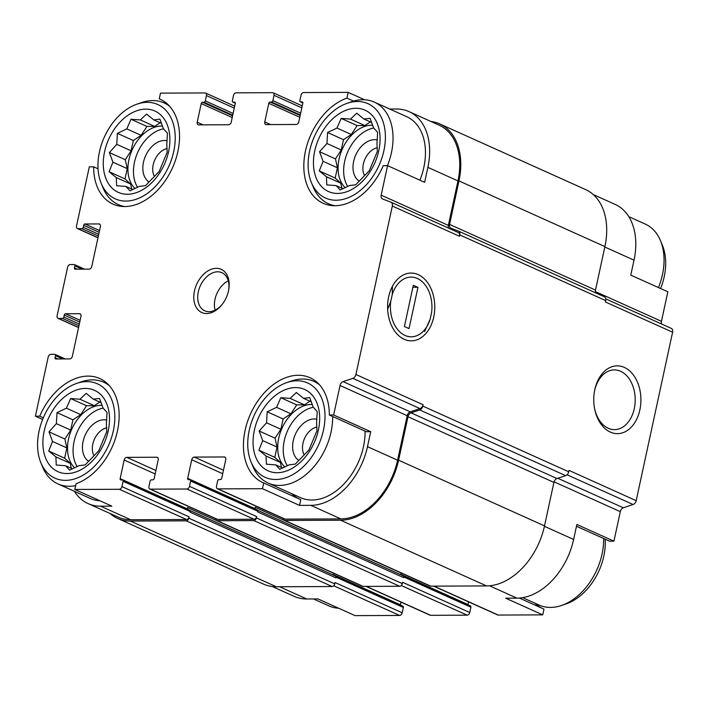 <?xml version="1.0" encoding="UTF-8"?>
<svg xmlns="http://www.w3.org/2000/svg" width="708" height="708" viewBox="0 0 708 708"><rect width="100%" height="100%" fill="white"/><g stroke="black" fill="none" stroke-linecap="round" stroke-linejoin="round"><path stroke-width="1.06" d="M295.581 387.586A44.604 30.532 -65.8 0 0 254.039 451.527A44.604 30.532 -65.8 0 0 309.511 451.306A44.604 30.532 -65.8 0 0 295.581 387.586M290.138 398.392L296.351 392.506L303.546 398.339L309.688 397.586L313.228 407.197L317.228 411.596L316.6 422.605L316.945 430.783L308.927 449.987L295.316 464.085L289.165 464.837L279.757 469.289L275.757 464.89L266.42 464.2L266.075 456.032L258.88 450.191L262.703 440.624L259.163 431.013L266.553 422.809L267.181 411.799L276.598 407.348L280.793 397.701L290.138 398.392L304.467 404.843L309.945 401.224M355.965 108.289A44.604 30.532 -65.8 0 0 314.423 172.239A44.604 30.532 -65.8 0 0 369.895 172.017A44.604 30.532 -65.8 0 0 355.965 108.289M350.522 119.103L356.744 113.209L363.93 119.041L370.072 118.298L373.612 127.909L377.612 132.308L376.983 143.308L377.329 151.485L369.31 170.699L355.699 184.797L349.548 185.54L340.141 189.992L336.141 185.593L326.804 184.912L326.459 176.734L319.264 170.902L323.087 161.327L319.547 151.716L326.946 143.512L327.565 132.502L336.981 128.051L341.185 118.413L350.522 119.103L364.85 125.546L370.328 121.926M145.786 109.129A44.604 30.532 -65.8 0 0 104.253 173.079A44.604 30.532 -65.8 0 0 159.725 172.858A44.604 30.532 -65.8 0 0 145.786 109.129M140.343 119.944L146.565 114.05L153.751 119.891L159.902 119.139L163.442 128.75L167.433 133.148L166.805 144.158L167.159 152.326L159.132 171.54L145.521 185.638L139.379 186.381L129.962 190.833L125.971 186.443L116.625 185.753L116.28 177.575L109.094 171.743L112.917 162.167L109.368 152.556L116.767 144.352L117.395 133.343L126.803 128.891L131.007 119.254L140.343 119.944L154.671 126.396L160.15 122.767M85.403 388.426A44.604 30.532 -65.8 0 0 43.869 452.377A44.604 30.532 -65.8 0 0 99.341 452.147A44.604 30.532 -65.8 0 0 85.403 388.426M79.96 399.232L86.181 393.347L93.368 399.179L99.509 398.427L103.058 408.038L107.05 412.437L106.421 423.446L106.766 431.623L98.748 450.837L85.137 464.926L78.986 465.678L69.579 470.13L65.578 465.731L56.242 465.041L55.897 456.872L48.71 451.031L52.525 441.465L48.985 431.853L56.383 423.649L57.003 412.64L66.419 408.189L70.623 398.542L79.96 399.232L94.288 405.684L99.766 402.064M544.425 526.31L573.622 539.452L576.861 524.486L613.925 541.169L609.606 541.186L576.471 526.274M573.622 539.452A61.331 41.984 114.2 0 1 516.937 598.145L505.68 598.189L542.735 614.871L498.202 615.048A2.788 1.912 114.2 0 1 497.627 614.933L433.65 586.135M279.571 586.746L306.759 598.986L318.016 598.941L355.08 615.624L399.613 615.447A2.788 1.912 114.2 0 0 402.197 612.783L403.348 607.455A1.389 0.956 114.2 0 0 402.631 606.136M306.759 598.986A61.331 41.984 114.2 0 1 294.236 596.393L272.332 586.534M366.39 431.703L329.335 415.021L333.654 415.003L370.709 431.685L366.39 431.703M299.528 505.388L300.767 499.653L263.703 482.971L262.464 488.706L299.528 505.388L310.785 505.344L340.902 518.902L285.103 519.123A2.788 1.912 114.2 0 1 284.536 519.008L217.356 488.768A2.788 1.912 114.2 0 1 216.506 486.228L217.657 480.909A1.389 0.956 114.2 0 1 218.94 479.573L220.445 479.573A1.389 0.956 114.2 0 0 221.728 478.236L225.755 459.616A2.788 1.912 114.2 0 0 224.896 457.085A2.788 1.912 114.2 0 0 224.33 456.97L194.302 457.085L223.463 470.209M74.428 491.325A61.331 41.984 114.2 0 0 88.084 503.592A61.331 41.984 114.2 0 0 100.607 506.185L111.873 506.14L74.809 489.458L76.048 483.714A57.498 39.356 -65.8 0 0 117.333 431.526A57.498 39.356 -65.8 0 0 99.801 378.55A57.498 39.356 -65.8 0 0 39.719 416.18L35.4 416.198L42.639 419.455M43.321 417.8L39.719 416.18M519.345 598.048L543.974 609.137L542.735 614.871M593.242 194.55L615.146 204.408A61.331 41.984 114.2 0 1 634.014 260.155L630.775 275.12L667.839 291.802L661.449 321.326A4.177 2.859 114.2 0 0 661.688 324.069M353.619 101.129L346.92 98.111L348.159 92.376L364.602 99.775M346.92 98.111A57.498 39.356 -65.8 0 0 305.635 150.308A57.498 39.356 -65.8 0 0 323.158 203.276A57.498 39.356 -65.8 0 0 383.249 165.654L387.568 165.637L424.623 182.319L427.862 167.353L457.97 180.912L448.359 225.392A4.177 2.859 114.2 0 0 448.589 228.135M161.105 99.695L159.256 98.863L160.495 93.129L205.037 92.952A2.788 1.912 114.2 0 1 205.603 93.067A2.788 1.912 114.2 0 1 206.462 95.598L205.311 100.917A1.389 0.956 114.2 0 1 204.028 102.253L202.523 102.262L232.596 115.793M98.04 168.796L93.633 166.814L89.314 166.831L76.517 226.011A2.788 1.912 114.2 0 0 77.376 228.542L97.969 237.817M554.072 481.829L620.305 511.654L613.925 541.169M534.991 603.207A57.498 39.356 -65.8 0 0 542.133 608.305M468.554 601.844L467.97 604.543A1.389 0.956 114.2 0 0 467.935 604.782M470.183 605.862A1.389 0.956 114.2 0 1 470.9 607.19L469.749 612.509A2.788 1.912 114.2 0 1 467.174 615.172L430.641 615.323A2.788 1.912 114.2 0 1 430.075 615.208L366.089 586.401M401.002 602.119L400.418 604.809A1.389 0.956 114.2 0 0 400.383 605.048M671.317 328.406L605.8 298.918L671.211 328.362A4.177 2.859 114.2 0 1 671.317 328.406A4.177 2.859 114.2 0 1 672.6 332.202L636.182 500.662A4.177 2.859 114.2 0 1 633.12 504.521L623.359 507.786A4.177 2.859 114.2 0 0 620.305 511.654M389.71 109.041L396.48 109.014A61.331 41.984 114.2 0 1 409.003 111.607L439.11 125.166A61.331 41.984 114.2 0 1 457.97 180.912M391.143 202.284L458.111 232.428A4.177 2.859 114.2 0 1 458.218 232.472A4.177 2.859 114.2 0 1 459.501 236.277L459.793 234.923L605.721 300.617L605.428 301.971L672.6 332.202M430.906 121.466A62.72 42.94 114.2 0 1 439.686 123.891A62.72 42.94 114.2 0 1 458.97 180.903L449.571 224.392A4.177 2.859 114.2 0 0 450.854 228.197A4.177 2.859 114.2 0 0 450.961 228.241L458.403 231.074A4.177 2.859 114.2 0 1 458.51 231.118A4.177 2.859 114.2 0 1 459.793 234.923M387.568 165.637L381.178 195.16A4.177 2.859 114.2 0 0 382.47 198.957A4.177 2.859 114.2 0 0 382.577 199.001L390.94 202.187A4.177 2.859 114.2 0 1 391.046 202.231A4.177 2.859 114.2 0 1 392.329 206.037L355.912 374.488L423.083 404.728L422.791 406.082A4.177 2.859 114.2 0 1 419.729 409.95L411.047 412.853L556.975 478.537L565.657 475.643A4.177 2.859 114.2 0 0 568.71 471.776L569.011 470.422L636.182 500.662M423.083 404.728A4.177 2.859 114.2 0 1 420.021 408.596L410.268 411.852A4.177 2.859 114.2 0 0 407.206 415.72L397.586 460.2A61.331 41.984 114.2 0 1 340.902 518.902M411.047 412.853A4.177 2.859 114.2 0 0 407.994 416.711L398.586 460.2A62.72 42.94 114.2 0 1 340.61 520.23L284.811 520.451A2.788 1.912 114.2 0 1 284.244 520.336A2.788 1.912 114.2 0 1 283.306 518.451M255.287 509.052A2.788 1.912 114.2 0 1 255.163 507.282L254.871 508.61A1.389 0.956 114.2 0 0 254.836 508.848M194.302 457.085A2.788 1.912 114.2 0 0 191.726 459.757L187.7 478.369A1.389 0.956 114.2 0 0 188.417 479.697L189.921 479.697A1.389 0.956 114.2 0 1 190.629 481.015L189.478 486.343L256.65 516.575L256.367 517.911A2.788 1.912 114.2 0 1 253.791 520.575L217.259 520.725A2.788 1.912 114.2 0 1 216.692 520.601A2.788 1.912 114.2 0 1 215.754 518.725M256.65 516.575A2.788 1.912 114.2 0 1 254.075 519.247L217.542 519.389A2.788 1.912 114.2 0 1 216.975 519.274L149.804 489.033A2.788 1.912 114.2 0 1 148.946 486.502L150.096 481.183A1.389 0.956 114.2 0 1 151.388 479.847L152.884 479.838A1.389 0.956 114.2 0 0 154.176 478.511L158.203 459.89A2.788 1.912 114.2 0 0 157.344 457.35A2.788 1.912 114.2 0 0 156.778 457.235L126.75 457.359L155.91 470.484M187.735 509.326A2.788 1.912 114.2 0 1 187.602 507.556L187.319 508.884A1.389 0.956 114.2 0 0 187.284 509.123M126.75 457.359A2.788 1.912 114.2 0 0 124.174 460.023L120.148 478.643A1.389 0.956 114.2 0 0 120.856 479.971L122.36 479.962A1.389 0.956 114.2 0 1 123.077 481.29L121.926 486.608L189.098 516.849L188.806 518.176A2.788 1.912 114.2 0 1 186.231 520.849L130.431 521.07A62.72 42.94 114.2 0 1 117.625 518.415A62.72 42.94 114.2 0 1 109.988 513.45M189.098 516.849A2.788 1.912 114.2 0 1 186.523 519.513L130.723 519.743A61.331 41.984 114.2 0 1 118.201 517.141L88.084 503.592M402.746 575.622L403.011 575.622A1.389 0.956 114.2 0 1 403.728 576.949L403.587 577.613A2.089 1.434 114.2 0 0 402.94 575.71A2.089 1.434 114.2 0 0 402.516 575.622M335.185 575.896L335.459 575.896A1.389 0.956 114.2 0 1 336.167 577.224L336.026 577.887A2.089 1.434 114.2 0 0 335.388 575.985A2.089 1.434 114.2 0 0 334.955 575.896M388.648 296.802A33.895 23.594 89.8 0 0 388.276 298.705A33.895 23.594 89.8 0 0 388.347 315.379A33.895 23.594 89.8 0 0 424.358 335.114A33.895 23.594 89.8 0 0 425.26 279.81A33.895 23.594 89.8 0 0 388.648 296.802M594.8 389.604A33.895 23.594 89.8 0 0 594.428 391.506A33.895 23.594 89.8 0 0 594.499 408.18A33.895 23.594 89.8 0 0 630.509 427.924A33.895 23.594 89.8 0 0 631.412 372.612A33.895 23.594 89.8 0 0 594.8 389.604M257.093 509.928A1.389 0.956 114.2 0 1 257.8 511.256L257.659 511.919L403.587 577.613M469.749 612.509L402.578 582.268L402.294 583.596A2.788 1.912 114.2 0 1 399.71 586.268L363.186 586.41A2.788 1.912 114.2 0 1 362.611 586.295L216.692 520.601M189.532 510.202A1.389 0.956 114.2 0 1 190.248 511.53L190.098 512.194L336.026 577.887M402.197 612.783L335.026 582.542L334.734 583.87A2.788 1.912 114.2 0 1 332.158 586.534L276.359 586.764A62.72 42.94 114.2 0 1 263.553 584.109L117.625 518.415M35.4 416.198L48.197 357.009A2.788 1.912 114.2 0 1 50.772 354.345L54.773 354.327A1.389 0.956 114.2 0 1 55.489 355.655L55.056 357.646L57.985 358.965M55.056 357.646A1.389 0.956 114.2 0 0 55.773 358.974L69.782 358.921A2.788 1.912 114.2 0 0 72.358 356.248L80.986 316.352A2.788 1.912 114.2 0 0 80.128 313.821A2.788 1.912 114.2 0 0 79.562 313.697L65.552 313.759L80.128 320.317M65.552 313.759A1.389 0.956 114.2 0 0 64.26 315.087L63.826 317.087A1.389 0.956 114.2 0 1 62.543 318.423L58.534 318.432A2.788 1.912 114.2 0 1 57.968 318.317A2.788 1.912 114.2 0 1 57.109 315.786L67.605 267.243A2.788 1.912 114.2 0 1 70.18 264.571L74.19 264.553A1.389 0.956 114.2 0 1 74.898 265.881L74.464 267.881L77.393 269.19M74.464 267.881A1.389 0.956 114.2 0 0 75.181 269.199L89.19 269.146A2.788 1.912 114.2 0 0 91.766 266.482L100.394 226.578A2.788 1.912 114.2 0 0 99.536 224.047A2.788 1.912 114.2 0 0 98.97 223.932L84.96 223.985L99.536 230.551M84.96 223.985A1.389 0.956 114.2 0 0 83.668 225.321L83.234 227.312A1.389 0.956 114.2 0 1 81.951 228.649L77.942 228.666A2.788 1.912 114.2 0 1 77.376 228.542M202.523 102.262A1.389 0.956 114.2 0 0 201.231 103.589L197.205 122.21L203.063 124.847M348.159 92.376L303.617 92.553A2.788 1.912 114.2 0 0 301.042 95.217L299.891 100.545A1.389 0.956 114.2 0 0 300.608 101.864L302.104 101.864A1.389 0.956 114.2 0 1 302.82 103.191L298.794 121.803A2.788 1.912 114.2 0 1 296.218 124.475L266.19 124.59A2.788 1.912 114.2 0 1 265.624 124.475A2.788 1.912 114.2 0 1 264.765 121.944L268.792 103.324A1.389 0.956 114.2 0 1 270.075 101.987L271.58 101.979A1.389 0.956 114.2 0 0 272.872 100.651L274.023 95.332A2.788 1.912 114.2 0 0 273.164 92.792A2.788 1.912 114.2 0 0 272.589 92.677L236.065 92.828A2.788 1.912 114.2 0 0 233.49 95.492L232.339 100.81A1.389 0.956 114.2 0 0 233.047 102.138L234.552 102.129A1.389 0.956 114.2 0 1 235.26 103.457L231.242 122.077A2.788 1.912 114.2 0 1 228.657 124.741L198.638 124.865A2.788 1.912 114.2 0 1 198.063 124.75A2.788 1.912 114.2 0 1 197.205 122.21M439.686 123.891L585.613 189.585A62.72 42.94 114.2 0 1 604.898 246.596L595.499 290.085A4.177 2.859 114.2 0 0 595.773 292.908M458.616 231.171L604.331 296.767A4.177 2.859 114.2 0 1 604.437 296.811A4.177 2.859 114.2 0 1 605.721 300.617M407.994 416.711L553.913 482.405A4.177 2.859 114.2 0 1 556.975 478.537M553.913 482.405L544.514 525.894A62.72 42.94 114.2 0 1 486.538 585.923L430.738 586.144A2.788 1.912 114.2 0 1 430.172 586.029L284.244 520.336M401.356 575.002A2.788 1.912 114.2 0 1 401.091 572.976L255.163 507.282M333.804 575.268A2.788 1.912 114.2 0 1 333.53 573.241L187.602 507.556M409.003 111.607A61.331 41.984 114.2 0 1 427.862 167.353M355.912 374.488A4.177 2.859 114.2 0 1 352.849 378.355L343.088 381.621L410.268 411.852M333.654 415.003L340.035 385.479A4.177 2.859 114.2 0 1 343.088 381.621M310.785 505.344A61.331 41.984 114.2 0 0 367.479 446.651L370.709 431.685M262.464 488.706L217.931 488.883A2.788 1.912 114.2 0 1 217.356 488.768M189.478 486.343A2.788 1.912 114.2 0 1 186.903 489.007L150.37 489.157A2.788 1.912 114.2 0 1 149.804 489.033M121.926 486.608A2.788 1.912 114.2 0 1 119.351 489.281L74.809 489.458M216.374 268.305A23.691 16.222 -65.8 0 0 194.063 300.989A23.691 16.222 -65.8 0 0 222.029 304.599A23.691 16.222 -65.8 0 0 228.719 289.74A23.691 16.222 -65.8 0 0 216.374 268.305M329.335 415.021A57.498 39.356 -65.8 0 0 309.98 377.709A57.498 39.356 -65.8 0 0 250.49 413.985A57.498 39.356 -65.8 0 0 262.774 482.573A57.498 39.356 -65.8 0 0 263.703 482.971M93.633 166.814A57.498 39.356 -65.8 0 0 112.988 204.116A57.498 39.356 -65.8 0 0 172.478 167.849A57.498 39.356 -65.8 0 0 160.185 99.262A57.498 39.356 -65.8 0 0 159.256 98.863M594.401 407.666A29.851 20.771 89.8 0 0 614.544 429.614A29.851 20.771 89.8 0 0 635.2 399.675A29.851 20.771 89.8 0 0 614.305 369.912A29.851 20.771 89.8 0 0 594.578 390.834A29.851 20.771 89.8 0 0 594.339 392.02M388.435 298.024A29.851 20.771 89.8 0 0 388.196 299.219M419.906 180.195A55.755 38.17 -65.8 0 0 406.711 116.696L374.284 102.094A55.755 38.17 -65.8 0 0 362.894 99.731A55.755 38.17 -65.8 0 0 351.761 101.722L347.097 103.333A51.728 35.409 -65.8 0 0 311.414 182.602A51.728 35.409 -65.8 0 0 375.886 171.628A51.728 35.409 -65.8 0 0 357.434 101.492A51.728 35.409 -65.8 0 0 347.097 103.333M291.784 493.715A57.498 39.356 -65.8 0 0 298.926 498.821M251.03 461.899A51.728 35.409 -65.8 0 0 315.502 450.916A51.728 35.409 -65.8 0 0 297.05 380.78A51.728 35.409 -65.8 0 0 286.713 382.621A51.728 35.409 -65.8 0 0 251.03 461.899L252.915 466.448A55.755 38.17 -65.8 0 0 268.128 483.068L300.555 497.662A55.755 38.17 -65.8 0 0 343.522 484.422A55.755 38.17 -65.8 0 0 365.089 431.119M100.058 500.821A55.755 38.17 114.2 0 1 90.376 498.503L57.95 483.909A55.755 38.17 -65.8 0 0 75.641 485.608M660.599 288.545A51.728 35.409 -65.8 0 0 662.387 245.26L660.502 240.711A55.755 38.17 -65.8 0 0 645.289 224.091L628.81 216.675M658.484 287.59A55.755 38.17 -65.8 0 0 660.502 240.711M169.752 106.386A55.755 38.17 -65.8 0 0 164.106 102.934A55.755 38.17 -65.8 0 0 152.724 100.58A55.755 38.17 -65.8 0 0 141.582 102.563L136.927 104.173A51.728 35.409 -65.8 0 0 101.235 183.443A51.728 35.409 -65.8 0 0 165.716 172.469A51.728 35.409 -65.8 0 0 147.255 102.333A51.728 35.409 -65.8 0 0 136.927 104.173M101.235 183.443L103.12 188.001A55.755 38.17 -65.8 0 0 118.333 204.612A55.755 38.17 -65.8 0 0 124.652 206.55M311.414 182.602L313.299 187.16A55.755 38.17 -65.8 0 0 328.512 203.771A55.755 38.17 -65.8 0 0 334.831 205.709M387.462 165.637A55.755 38.17 -65.8 0 0 374.284 102.094M167.115 148.556A17.134 11.726 -65.8 0 0 154.928 159.645A17.134 11.726 -65.8 0 0 154.282 176.257M167.106 140.803A22.647 15.505 -65.8 0 0 164.424 140.503A22.647 15.505 -65.8 0 0 144.777 157.787A22.647 15.505 -65.8 0 0 148.999 181.974M163.539 128.856A35.196 24.09 -65.8 0 0 137.679 152.45A35.196 24.09 -65.8 0 0 137.556 187.319M135.051 188.549A35.196 24.09 114.2 0 1 131.741 150.831A35.196 24.09 114.2 0 1 161.451 126.033A35.196 24.09 114.2 0 1 162.539 126.059M377.293 147.715A17.134 11.726 -65.8 0 0 365.098 158.804A17.134 11.726 -65.8 0 0 364.461 175.416M377.284 139.963A22.647 15.505 -65.8 0 0 374.603 139.662A22.647 15.505 -65.8 0 0 354.947 156.946A22.647 15.505 -65.8 0 0 359.168 181.133M373.718 128.015A35.196 24.09 -65.8 0 0 347.858 151.609A35.196 24.09 -65.8 0 0 347.734 186.478M345.23 187.708A35.196 24.09 114.2 0 1 341.92 149.981A35.196 24.09 114.2 0 1 371.629 125.192A35.196 24.09 114.2 0 1 372.709 125.219M313.52 598.959L328.954 605.906A55.755 38.17 -65.8 0 0 338.636 608.225M522.646 597.649L539.133 605.066A55.755 38.17 -65.8 0 0 561.656 605.437L566.312 603.827A51.728 35.409 -65.8 0 0 605.198 539.204M561.656 605.437A55.755 38.17 -65.8 0 0 603.667 538.514M109.359 385.674A55.755 38.17 -65.8 0 0 103.722 382.231A55.755 38.17 -65.8 0 0 92.341 379.869A55.755 38.17 -65.8 0 0 81.199 381.851L76.535 383.462A51.728 35.409 -65.8 0 0 40.852 462.74A51.728 35.409 -65.8 0 0 105.324 451.757A51.728 35.409 -65.8 0 0 86.872 381.621A51.728 35.409 -65.8 0 0 76.535 383.462M40.852 462.74L42.737 467.289A55.755 38.17 -65.8 0 0 57.95 483.909M319.538 384.833A55.755 38.17 -65.8 0 0 313.901 381.391A55.755 38.17 -65.8 0 0 302.511 379.028A55.755 38.17 -65.8 0 0 291.377 381.01L286.713 382.621M268.128 483.068A55.755 38.17 -65.8 0 0 311.095 469.829A55.755 38.17 -65.8 0 0 332.654 416.516M106.731 427.853A17.134 11.726 -65.8 0 0 94.536 438.933A17.134 11.726 -65.8 0 0 93.898 455.545M106.722 420.101A22.647 15.505 -65.8 0 0 104.041 419.8A22.647 15.505 -65.8 0 0 84.385 437.084A22.647 15.505 -65.8 0 0 88.606 461.262M103.156 408.144A35.196 24.09 -65.8 0 0 77.296 431.747A35.196 24.09 -65.8 0 0 77.172 466.616M74.667 467.838A35.196 24.09 114.2 0 1 71.358 430.119A35.196 24.09 114.2 0 1 101.067 405.321A35.196 24.09 114.2 0 1 102.147 405.348M316.91 427.012A17.134 11.726 -65.8 0 0 304.714 438.093A17.134 11.726 -65.8 0 0 304.068 454.704M316.901 419.26A22.647 15.505 -65.8 0 0 314.21 418.959A22.647 15.505 -65.8 0 0 294.563 436.243A22.647 15.505 -65.8 0 0 298.785 460.421M313.334 407.304A35.196 24.09 -65.8 0 0 287.475 430.906A35.196 24.09 -65.8 0 0 287.351 465.775M284.846 466.997A35.196 24.09 114.2 0 1 281.536 429.278A35.196 24.09 114.2 0 1 311.246 404.48A35.196 24.09 114.2 0 1 312.325 404.507M228.277 280.837A20.904 14.31 -65.8 0 0 215.073 310.166M228.622 290.245A20.904 14.31 -65.8 0 0 221.923 272.686A20.904 14.31 -65.8 0 0 217.648 271.801A20.904 14.31 -65.8 0 0 199.143 288.811A20.904 14.31 -65.8 0 0 204.754 310.812A20.904 14.31 -65.8 0 0 222.339 304.192M101.191 402.702L93.368 399.179M72.499 468.846L65.578 465.731M71.322 468.315L70.225 463.324L55.897 456.872M70.225 463.324L64.632 458.2L48.71 451.031M64.632 458.2L66.862 447.916L52.525 441.465M66.862 447.916L64.915 439.022L48.985 431.853M64.915 439.022L70.712 430.101L56.383 423.649M70.712 430.101L72.933 419.809L57.003 412.64M72.933 419.809L80.747 414.64L66.419 408.189M80.747 414.64L86.553 405.719L70.623 398.542M86.553 405.719L94.288 405.684M161.574 123.404L153.751 119.891M132.883 189.549L125.971 186.443M131.706 189.018L130.608 184.027L116.28 177.575M130.608 184.027L125.024 178.912L109.094 171.743M125.024 178.912L127.245 168.619L112.917 162.167M127.245 168.619L125.298 159.734L109.368 152.556M125.298 159.734L131.095 150.804L116.767 144.352M131.095 150.804L133.316 140.52L117.395 133.343M133.316 140.52L141.14 135.343L126.803 128.891M141.14 135.343L146.937 126.422L131.007 119.254M146.937 126.422L154.671 126.396M371.753 122.564L363.93 119.041M343.061 188.709L336.141 185.593M341.884 188.178L340.787 183.186L326.459 176.734M340.787 183.186L335.194 178.071L319.264 170.902M335.194 178.071L337.424 167.778L323.087 161.327M337.424 167.778L335.477 158.884L319.547 151.716M335.477 158.884L341.274 149.963L326.946 143.512M341.274 149.963L343.495 139.68L327.565 132.502M343.495 139.68L351.31 134.502L336.981 128.051M351.31 134.502L357.106 125.582L341.185 118.413M357.106 125.582L364.85 125.546M311.361 401.861L303.546 398.339M282.669 468.006L275.757 464.89M281.492 467.475L280.403 462.483L266.075 456.032M280.403 462.483L274.81 457.359L258.88 450.191M274.81 457.359L277.032 447.075L262.703 440.624M277.032 447.075L275.093 438.181L259.163 431.013M275.093 438.181L280.89 429.26L266.553 422.809M280.89 429.26L283.111 418.968L267.181 411.799M283.111 418.968L290.926 413.799L276.598 407.348M290.926 413.799L296.723 404.879L280.793 397.701M296.723 404.879L304.467 404.843M387.648 309.246L390.728 301.617A29.851 20.771 89.8 0 0 405.02 335.433A29.851 20.771 89.8 0 0 430.101 319.343L424.561 331.556M409.038 328.609L404.41 326.521L413.322 285.289L417.95 287.377L409.038 328.609M430.101 319.343L431.632 312.281A29.851 20.771 89.8 0 0 431.287 299.528A29.851 20.771 89.8 0 0 412.95 277.217A29.851 20.771 89.8 0 0 392.259 294.555L390.728 301.617M392.427 286.289L392.259 294.555M412.906 287.227L417.95 287.377M604.809 247.012L634.014 260.155M595.393 291.59L661.449 321.326M489.476 585.781L516.937 598.145M433.951 586.127L498.202 615.048M333.716 585.781L399.613 615.447M392.329 206.037L459.501 236.277M422.791 406.082L568.71 471.776M567.046 474.776L633.12 504.521M557.789 478.272L623.359 507.786M224.33 456.97L225.365 457.43M191.726 459.757L222.71 473.705M187.7 478.369L254.871 508.61M401.1 574.436L467.97 604.543M403.728 576.949L470.9 607.19M190.629 481.015L257.8 511.256M256.367 517.911L402.294 583.596M401.268 585.507L467.174 615.172M366.399 586.401L430.641 615.323M156.778 457.235L157.804 457.704M124.174 460.023L155.158 473.971M120.148 478.643L187.319 508.884M333.548 574.71L400.418 604.809M336.167 577.224L403.348 607.455M123.077 481.29L190.248 511.53M188.806 518.176L334.734 583.87M79.562 313.697L80.597 314.166M62.543 318.423L78.942 325.804M58.534 318.432L78.588 327.459M98.97 223.932L100.005 224.392M81.951 228.649L98.35 236.029M77.942 228.666L97.996 237.684M206.462 95.598L234.26 108.112M205.311 100.917L233.109 113.43M201.231 103.589L232.215 117.537M274.023 95.332L301.812 107.837M272.872 100.651L300.661 113.165M268.792 103.324L299.776 117.271M264.765 121.944L270.615 124.573M458.97 180.903L604.898 246.596M449.571 224.392L595.499 290.085M419.729 409.95L565.657 475.643M398.586 460.2L544.514 525.894M340.61 520.23L486.538 585.923M284.811 520.451L430.738 586.144M253.791 520.575L399.71 586.268M217.259 520.725L363.186 586.41M186.231 520.849L332.158 586.534M130.431 521.07L276.359 586.764M381.178 195.16L448.359 225.392M352.849 378.355L420.021 408.596M340.035 385.479L407.206 415.72M367.479 446.651L397.586 460.2M217.931 488.883L285.103 519.123M186.903 489.007L254.075 519.247M150.37 489.157L217.542 519.389M119.351 489.281L186.523 519.513M100.607 506.185L130.723 519.743M55.489 355.655L62.8 358.947M64.26 315.087L79.747 322.06M63.826 317.087L79.323 324.06M74.898 265.881L82.217 269.173M83.668 225.321L99.164 232.295M83.234 227.312L98.731 234.286M204.028 102.253L232.728 115.174M234.552 102.129L235.065 102.368M233.047 102.138L235.304 103.156M271.58 101.979L300.289 114.908M270.075 101.987L300.148 115.528M302.104 101.864L302.626 102.094M300.608 101.864L302.856 102.881M403.303 575.684L470.475 605.924M335.742 575.949L402.914 606.19M458.51 231.118L604.437 296.811M257.721 510.344L402.94 575.71M190.169 510.61L335.388 575.985M391.046 202.231L458.218 232.472M190.204 479.75L257.376 509.99M122.643 480.024L189.815 510.264M55.065 354.389L65.171 358.938M57.968 318.317L78.561 327.583M74.473 264.615L84.579 269.164M205.603 93.067L234.684 106.156M232.764 102.076L235.295 103.218M273.164 92.792L302.236 105.881M300.325 101.81L302.856 102.952M168.238 104.793L164.106 102.934M122.466 206.479L118.333 204.612M332.645 205.639L328.512 203.771M107.855 384.09L103.722 382.231M318.034 383.249L313.901 381.391"/></g></svg>
